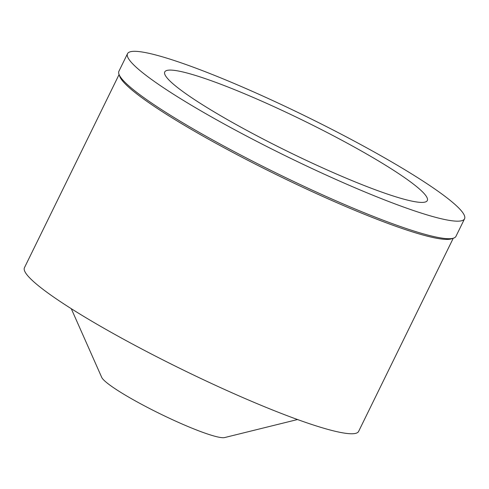 <?xml version="1.0" encoding="UTF-8"?>
<svg xmlns="http://www.w3.org/2000/svg" width="489" height="489" viewBox="0 0 489 489"><rect width="100%" height="100%" fill="white"/><g stroke="black" fill="none" stroke-linecap="round" stroke-linejoin="round"><path stroke-width="0.73" d="M165.624 75.936A146.187 17.311 26.1 0 0 300.692 157.721A146.187 17.311 26.1 0 0 427.313 200.557A146.187 17.311 26.1 0 0 426.445 196.554A146.187 17.311 26.1 0 0 291.377 114.774A146.187 17.311 26.1 0 0 164.756 71.932A146.187 17.311 26.1 0 0 165.624 75.936M71.272 308.693L101.712 377.361A69.108 8.185 26.1 0 0 102.018 377.93A69.108 8.185 26.1 0 0 161.511 414.495A69.108 8.185 26.1 0 0 224.616 437.569L297.532 419.538M119.084 74.536L24.45 267.703A186.058 22.029 26.1 0 0 25.556 272.801A186.058 22.029 26.1 0 0 197.464 376.885A186.058 22.029 26.1 0 0 358.62 431.408L453.248 238.241M453.59 238.131L451.481 238.834A186.058 22.029 -153.9 0 1 282.673 177.727A186.058 22.029 -153.9 0 1 120.765 78.448A186.058 22.029 -153.9 0 1 119.695 76.296L118.961 74.2A187.654 22.219 26.1 0 0 120.043 76.37A187.654 22.219 26.1 0 0 283.333 176.498A187.654 22.219 26.1 0 0 453.59 238.131A187.654 22.219 26.1 0 0 455.956 236.34L464.55 218.803A187.654 22.219 -153.9 0 1 302.013 163.809A187.654 22.219 -153.9 0 1 128.631 58.833A187.654 22.219 -153.9 0 1 127.519 53.692A187.654 22.219 -153.9 0 1 290.056 108.68A187.654 22.219 -153.9 0 1 463.438 213.662A187.654 22.219 -153.9 0 1 464.55 218.803M127.519 53.692L118.925 71.229A187.654 22.219 26.1 0 0 118.961 74.2"/></g></svg>
